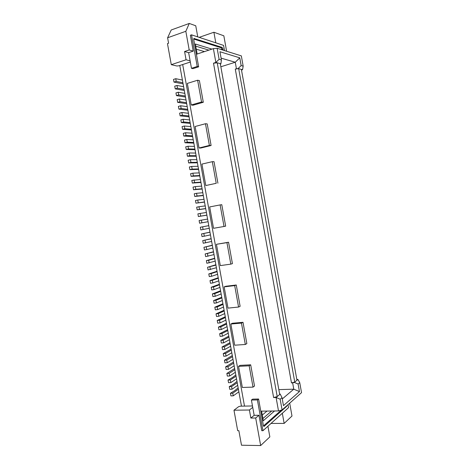 <?xml version="1.0" encoding="UTF-8"?>
<svg xmlns="http://www.w3.org/2000/svg" width="469" height="469" viewBox="0 0 469 469"><rect width="100%" height="100%" fill="white"/><g stroke="black" fill="none" stroke-linecap="round" stroke-linejoin="round"><path stroke-width="0.7" d="M187.999 146.24L185.73 146.809L186.222 149.5L188.485 148.931L187.999 146.24L194.436 146.439L194.916 149.089L202.813 192.712L196.534 193.31L197.021 195.995L203.294 195.35L202.813 192.712M191.094 176.356L193.369 175.846L192.876 173.161L190.607 173.671L191.094 176.356L199.776 175.928M195.022 149.693L186.222 149.5M176.977 85.469L177.47 88.178L175.218 88.87L174.732 86.167L176.977 85.469L183.619 86.706L186.51 102.664L179.92 101.703L177.669 102.365L186.685 103.649M235.286 69.054L238.692 68.667L294.761 382.047L291.478 382.909L235.286 69.054L238.152 68.521L241.16 65.572L243.171 66.147L242.555 69.723L241.377 69.4L296.959 380.23L294.321 382.417L292.65 382.868L293.782 389.176L299.451 391.586L298.102 384.035L294.321 382.417M205.803 185.536L201.928 164.097L212.316 161.676L216.227 183.315L205.803 185.536L216.227 183.315M201.881 222.816L208.066 221.714L199.595 223.232L201.881 222.816L201.4 220.137L207.591 219.082L241.465 406.148M205.703 208.652L197.168 209.854L199.454 209.414L198.967 206.729L205.205 205.903L206.876 215.13L200.668 216.115L200.181 213.436L206.395 212.492M197.168 209.854L196.687 207.181L198.967 206.729M184.51 140.084L186.773 139.498L193.234 139.815L193.715 142.465L187.266 142.195L185.003 142.775L184.51 140.084M220.846 66.774L235.256 62.242L236.417 68.703M278.821 389.622L293.782 389.176L282.268 398.961M291.478 382.909L292.65 382.868M204.519 202.116L195.954 203.159L204.484 201.946L204.009 199.307L197.748 200.023L198.235 202.708M197.748 200.023L195.467 200.486L195.954 203.159M197.402 162.813L188.655 162.936L190.93 162.397L197.308 162.321M223.285 50.212L222.2 47.422L193.932 38.452L193.744 39.548L198.657 66.815L197.226 66.457L191.469 68.31L192.917 68.656L198.657 66.815M222.06 49.831L221.116 47.785L193.703 39.021M200.668 216.115L198.381 216.543L197.9 213.87L200.181 213.436M185.83 31.288L189.271 23.45L171.226 29.987L167.603 37.784L185.83 31.288L189.2 49.96L193.234 51.115L190.373 35.245L191.522 34.841L223.566 45.382L224.504 50.599M198.381 216.543L206.888 215.189M217.141 48.278L213.389 48.635L215.869 62.436L219.117 59.299L217.141 48.278L241.342 55.893L243.171 66.147M178.894 109.107L178.402 106.41L180.659 105.76L181.145 108.462L178.894 109.107L187.881 110.238M199.167 37.356L213.899 32.25L223.842 35.802L226.609 51.262M213.899 32.25L215.799 42.826M199.595 223.232L199.114 220.559L201.4 220.137M189.071 116.822L180.114 115.849L182.371 115.216L188.913 115.943L188.432 113.287L181.884 112.513L182.371 115.216M200.961 182.482L192.308 183.062L191.821 180.383L200.421 179.51M208.775 225.636L200.322 227.242L200.808 229.916L209.256 228.297M199.454 209.414L205.68 208.541M177.47 88.178L184.1 89.368M203.827 233.533L204.314 236.206L202.022 236.593L201.535 233.92L209.971 232.249M183.103 83.869L173.993 82.116L173.507 79.413L175.752 78.704L182.412 80.058L183.619 86.706M175.218 88.87L184.299 90.464M198.029 166.29L191.657 166.436L189.388 166.964L189.875 169.649L198.586 169.373M203.335 195.573L194.741 196.464L197.021 195.995M209.96 232.167L201.535 233.92M180.659 105.76L187.231 106.651L187.711 109.306L181.145 108.462M199.395 80.604L203.306 102.271L201.547 101.996L191.229 104.974L187.324 83.406L197.613 80.228L199.395 80.604M197.613 80.228L201.547 101.996M241.377 69.4L238.152 68.521M191.522 34.841L197.226 66.457M185.554 132.756L183.291 133.354L183.778 136.051L186.041 135.453L185.554 132.756L192.038 133.19L193.234 139.815M190.262 123.4L181.339 122.585L183.596 121.963L190.115 122.579L188.913 115.943M193.527 189.763L193.04 187.084L195.315 186.598L195.802 189.283L193.527 189.763L202.145 189.03M211.941 49.122L195.362 44.022L197.168 54.029M203.306 102.271L193.023 105.226L191.229 104.974M196.212 156.253L187.442 156.218L189.705 155.667L196.112 155.708M185.003 142.775L193.832 143.121M205.469 123.734L207.204 123.898L211.103 145.49L209.385 145.431L199.014 147.999L195.127 126.501L205.469 123.734L209.385 145.431M186.041 135.453L192.513 135.84M183.596 121.963L183.103 119.267L180.846 119.888L181.339 122.585M209.678 206.935L220.125 204.918L224.018 226.48L213.542 228.303L209.678 206.935M224.018 226.48L225.659 226.152L221.784 204.689L220.125 204.918M213.389 48.635L196.4 54.287M196.294 49.192L204.478 51.602M208.904 50.13L195.749 46.15M186.773 139.498L187.266 142.195M184.575 51.526L188.644 52.657L190.121 60.823L186.07 59.78L184.575 51.526L189.2 49.96M191.657 166.436L192.149 169.121L189.875 169.649M190.338 62.025L178.777 65.812L176.924 66L171.285 64.663L186.07 59.78M212.316 161.676L214.022 161.658L217.909 183.191M190.115 122.579L191.317 129.21L184.821 128.711L182.558 129.321L191.452 129.977M182.892 82.72L176.238 81.407L173.993 82.116M180.114 115.849L179.627 113.152L181.884 112.513M179.774 65.484L182.412 80.058M186.51 102.664L187.231 106.651M187.711 109.306L188.432 113.287M191.317 129.21L192.038 133.19M193.715 142.465L194.436 146.439M203.294 195.35L204.009 199.307M204.484 201.946L205.205 205.903M206.876 215.13L207.591 219.082M194.096 179.879L194.582 182.57L200.902 182.148M188.644 52.657L193.234 51.115M184.821 128.711L184.329 126.014L190.836 126.56M192.876 173.161L199.225 172.903M199.706 175.541L193.369 175.846M210.452 234.881L204.314 236.206M167.603 37.784L168.588 43.224L167.468 43.617L171.285 64.663M219.117 59.299L221.415 59.956L220.887 63.807L220.283 63.643L279.7 394.505L277.208 396.563L217.241 62.811L215.869 62.436L213.501 63.192L217.241 62.811L220.283 63.643M220.887 63.807L220.407 64.329M187.442 156.218L186.949 153.533L189.218 152.976L195.632 153.058M192.308 183.062L194.582 182.57M199.014 147.999L200.767 148.046L211.103 145.49M188.655 162.936L188.169 160.246L190.437 159.706L196.833 159.677M190.437 159.706L190.93 162.397M194.741 196.464L194.254 193.785L196.534 193.31M183.778 136.051L192.642 136.555M221.415 59.956L219.943 51.742L239.776 57.839L241.16 65.572M195.315 186.598L201.617 186.111M197.754 36.893L195.749 25.766L189.271 23.45M200.322 227.242L208.781 225.665M202.614 226.838L203.1 229.517M176.238 81.407L175.752 78.704M188.485 148.931L194.916 149.089M221.092 58.138L235.256 62.242L239.776 57.839M190.121 60.823L191.469 68.31M179.92 101.703L179.434 99L177.182 99.668L177.669 102.365M182.558 129.321L182.072 126.624L184.329 126.014M176.444 95.617L178.695 94.943L178.202 92.235L175.957 92.921L176.444 95.617L185.489 97.06M189.218 152.976L189.705 155.667M183.103 119.267L189.634 119.923M179.434 99L186.023 100.003M178.695 94.943L185.302 96.016M198.51 168.934L192.149 169.121M202.098 188.749L195.802 189.283M178.202 92.235L184.821 93.36M241.494 70.045L242.555 69.723M296.959 380.23L297.926 379.433L296.824 379.474M267.922 426.227L269.845 436.891L260.658 445.55L241.494 445.222L238.862 430.694L237.683 430.689L233.972 410.211L238.657 406.652L240.427 406.166L252.48 405.966M289.69 403.17L291.994 416.021L284.15 423.413L271.023 423.431M282.326 413.253L284.15 423.413M287.995 404.671L288.535 407.661L262.957 430.7L257.405 399.934L258.589 399.008L263.373 425.547L264.059 426.438L286.6 406.412L286.899 405.644M182.687 64.534L244.501 406.095M260.776 411.143L278.504 410.932L276.089 397.489L273.626 397.548L213.501 63.192M230.865 324.032L232.454 323.241L243.012 322.309L246.852 343.584L245.316 344.475L234.693 345.207L230.865 324.032L241.459 323.1L245.316 344.475M224.141 286.881L225.765 286.272L236.276 284.994L240.128 306.327L238.563 307.043L227.987 308.121L224.141 286.881L234.693 285.609L238.563 307.043M238.522 366.353L240.069 365.369L250.686 364.818L254.509 386.028L253.02 387.118L242.344 387.464L238.522 366.353L249.168 365.814L253.02 387.118M230.818 264.135L232.425 263.631L228.561 242.227L216.438 244.302L226.932 242.631L230.818 264.135L220.295 265.612L216.438 244.302M260.658 445.55L255.687 418.02L250.851 418.049L249.397 410.012L233.972 410.211M249.397 410.012L252.732 407.356L254.169 415.311L250.851 418.049M238.152 387.857L234.811 390.583L230.443 393.257L230.924 395.9L233.257 395.836L238.873 391.82M233.257 395.836L232.776 393.192L238.399 389.223M230.443 393.257L232.776 393.192M235.819 374.954L232.442 377.522L228.045 380.054L230.379 379.96L236.048 376.214M236.517 378.817L230.859 382.61L228.526 382.698L228.045 380.054M230.859 382.61L230.379 379.96M234.647 368.499L226.849 373.447L229.177 373.342L234.863 369.701M226.849 373.447L227.33 376.091L229.658 375.991L235.338 372.304M229.177 373.342L229.658 375.991M233.48 362.039L225.648 366.834L227.975 366.717L233.685 363.188M234.16 365.797L228.456 369.367L226.128 369.478L225.648 366.834M228.456 369.367L227.975 366.717M232.307 355.572L224.452 360.221L224.932 362.865L227.254 362.742L232.976 359.277M224.452 360.221L226.773 360.086L232.507 356.675M226.773 360.086L227.254 362.742M231.135 349.106L223.25 353.603L223.731 356.252L226.052 356.112L231.797 352.758M223.25 353.603L225.571 353.456L231.328 350.15M225.571 353.456L226.052 356.112M229.962 342.64L222.048 346.984L224.37 346.826L230.144 343.63M222.048 346.984L222.529 349.634L224.85 349.475L230.619 346.239M224.37 346.826L224.85 349.475M228.251 333.183L222.447 336.203L220.125 336.384L219.644 333.729L221.96 333.547L227.782 330.575M227.617 329.689L219.644 333.729M221.96 333.547L222.447 336.203M224.704 313.585L218.83 316.264L216.514 316.481L216.033 313.831L218.343 313.603L224.229 310.965M218.83 316.264L218.343 313.603M224.1 310.244L216.033 313.831M223.52 307.043L217.622 309.61L215.312 309.845L214.831 307.189L217.141 306.949L223.045 304.422M222.922 303.754L214.831 307.189M217.622 309.61L217.141 306.949M221.749 297.258L213.624 300.547L215.933 300.289L221.86 297.879M222.335 300.5L216.414 302.956L214.104 303.203L213.624 300.547M215.933 300.289L216.414 302.956M220.571 290.762L212.416 293.899L214.726 293.629L220.676 291.331M212.416 293.899L212.903 296.555L215.207 296.297L221.145 293.952M215.207 296.297L214.726 293.629M219.961 287.397L213.999 289.631L211.695 289.906L211.208 287.245L213.518 286.964L219.486 284.777M213.518 286.964L213.999 289.631M219.392 284.267L211.208 287.245M218.22 277.765L210.006 280.591L210.487 283.253L212.791 282.965L218.777 280.843M210.006 280.591L212.305 280.298L218.302 278.223M212.305 280.298L212.791 282.965M217.041 271.258L208.799 273.937L209.28 276.599L211.583 276.294L217.587 274.289M208.799 273.937L211.097 273.626L217.112 271.662M211.097 273.626L211.583 276.294M215.863 264.751L207.585 267.271L208.072 269.939L216.397 267.729M207.585 267.271L215.922 265.102M210.37 269.622L209.889 266.955M214.679 258.243L206.378 260.612L206.864 263.279L215.212 261.163M206.378 260.612L208.676 260.272L209.162 262.945M208.676 260.272L214.738 258.536M212.322 245.211L203.956 247.274L212.357 245.398M203.956 247.274L204.443 249.942L206.735 249.584L206.254 246.911M206.735 249.584L212.832 248.031M211.138 238.692L202.749 240.597L203.235 243.27L211.642 241.453M202.749 240.597L211.167 238.827M205.041 240.222L205.522 242.895M257.405 399.934L251.413 400.063L252.609 399.142L258.589 399.008M262.957 430.7L261.749 430.694L258.964 415.27L254.169 415.311M251.413 400.063L252.732 407.356M255.687 418.02L258.964 415.27M263.472 425.922L281.271 410.152M214.022 254.597L205.651 256.607L205.17 253.94L213.547 251.97M213.501 251.73L205.17 253.94M207.462 253.594L207.949 256.267M225.888 320.122L220.031 322.912L217.722 323.118L217.235 320.468L219.551 320.251L225.413 317.507M225.272 316.727L217.235 320.468M219.551 320.251L220.031 322.912M227.072 326.653L221.239 329.56L218.923 329.754L218.443 327.098L220.758 326.899L226.597 324.044M226.445 323.211L218.443 327.098M221.239 329.56L220.758 326.899M229.435 339.714L223.649 342.839L221.327 343.009L220.846 340.359L223.168 340.183L228.96 337.105M228.79 336.162L220.846 340.359M223.649 342.839L223.168 340.183M236.986 381.408L233.626 384.052L229.247 386.655L229.728 389.299L232.061 389.223L231.58 386.579L237.226 382.716M229.247 386.655L231.58 386.579M237.695 385.319L232.061 389.223M261.579 411.131L263.308 420.728L274.529 410.979M297.926 379.433L299.744 382.651L301.532 392.653L282.086 409.924L280.157 399.189L276.089 397.489L277.208 396.563L273.626 397.548M282.086 409.924L278.504 410.932M299.744 382.651L298.102 384.035M279.553 393.702L280.192 394.095L282.027 397.612L283.464 405.609L299.451 391.586M282.027 397.612L280.157 399.189M279.7 394.505L280.192 394.095M262.288 415.059L267.002 411.067M262.91 418.524L271.645 411.014M243.012 322.309L241.459 323.1M236.276 284.994L234.693 285.609M250.686 364.818L249.168 365.814M228.561 242.227L226.932 242.631M221.116 47.785L222.2 47.422M193.832 38.552L194.219 38.417M221.954 49.233L223.045 48.876M286.026 406.424L286.6 406.412M263.736 426.356L264.188 426.356"/></g></svg>
